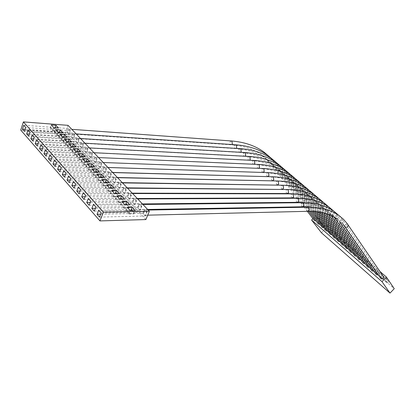<?xml version="1.0" encoding="UTF-8"?>
<svg xmlns="http://www.w3.org/2000/svg" width="415" height="415" viewBox="0 0 415 415"><rect width="100%" height="100%" fill="white"/><g stroke="black" fill="none" stroke-linecap="round" stroke-linejoin="round"><path stroke-width="0.31" stroke-dasharray="2.08 1.56" d="M314.254 220.375C314.134 218.612 314.933 217.984 316.65 218.482L316.904 218.798L315.965 220.873M70.389 130.673L68.366 128.525L67.619 130.263L68.729 129.096L69.839 130.087L70.036 131.674L69.44 133.365L70.389 130.673L57.426 129.745L55.641 127.82M143.663 211.225L144.814 210.115L145.312 210.156L146.365 211.266L146.386 214.124L145.24 215.224L144.726 215.183L143.678 214.067L143.663 211.225M380.622 278.237C380.55 276.359 381.416 275.736 383.232 276.369L383.315 276.447M138.397 205.617L139.549 204.507L141.059 205.643L141.079 208.475L139.933 209.58L139.445 209.544L138.418 208.444L138.397 205.617M376.192 274.377C376.115 272.505 376.976 271.882 378.781 272.505L379.128 272.966L378.356 274.979M133.205 200.092L134.356 198.977L135.829 200.092L135.85 202.909L134.709 204.019L133.225 202.899L133.205 200.092M371.804 270.549C371.716 268.687 372.577 268.059 374.372 268.671L374.714 269.122L373.925 271.145M128.09 194.645L129.241 193.525L130.678 194.625L130.699 197.421L129.558 198.536L128.111 197.431L128.09 194.645M367.451 266.752C367.363 264.9 368.214 264.277 370.004 264.879L370.336 265.315L369.537 267.343M123.047 189.276L124.194 188.151L125.595 189.235L125.621 192.015L124.479 193.131L123.068 192.041L123.047 189.276M363.141 262.991C363.047 261.149 363.893 260.521 365.677 261.118L365.999 261.543L365.19 263.572M118.073 183.98L119.214 182.854L120.589 183.923L120.609 186.683L119.473 187.798L118.093 186.729L118.073 183.98M358.866 259.266C358.773 257.43 359.613 256.802 361.387 257.388L361.704 257.803L360.879 259.837M113.171 178.761L114.307 177.63L115.645 178.683L115.671 181.422L114.535 182.543L113.191 181.49L113.171 178.761M354.633 255.573C354.535 253.747 355.37 253.119 357.139 253.695L357.445 254.099L356.61 256.138M108.331 173.61L109.467 172.479L110.774 173.517L110.8 176.235L109.669 177.361L108.357 176.323L108.331 173.61M350.436 251.91C350.333 250.095 351.163 249.467 352.921 250.032L353.227 250.427L352.377 252.47M103.563 168.532L104.694 167.395L105.97 168.417L105.996 171.12L104.871 172.251L103.584 171.224L103.563 168.532M346.276 248.284C346.172 246.474 346.992 245.846 348.745 246.406L349.046 246.785L348.185 248.834M98.858 163.52L99.984 162.384L101.234 163.391L101.255 166.078L100.134 167.209L98.879 166.197L98.858 163.52M342.152 244.684C342.043 242.884 342.863 242.261 344.611 242.811L344.896 243.18L344.03 245.229M94.215 158.582L95.341 157.441L96.56 158.437L96.581 161.103L95.466 162.234L94.241 161.238L94.215 158.582M338.064 241.12C337.955 239.331 338.77 238.703 340.507 239.248L340.788 239.605L339.911 241.655M89.635 153.706L90.755 152.564L91.948 153.545L91.974 156.196L90.859 157.327L89.661 156.346L89.635 153.706M334.013 237.588C333.899 235.803 334.708 235.181 336.44 235.715L336.715 236.062L335.828 238.117M85.122 148.897L86.232 147.756L87.399 148.72L87.425 151.351L86.315 152.487L85.142 151.522L85.122 148.897M329.998 234.081C329.884 232.307 330.688 231.684 332.41 232.208L332.68 232.556L331.782 234.605M80.66 144.15L81.771 143.004L82.912 143.958L82.938 146.573L81.833 147.709L80.686 146.754L80.66 144.15M326.014 230.61C325.9 228.847 326.698 228.219 328.415 228.738L328.68 229.075L327.772 231.124M76.261 139.466L77.366 138.32L78.482 139.258L78.508 141.857L77.408 142.999L76.287 142.054L76.261 139.466M322.066 227.166C321.952 225.407 322.745 224.785 324.452 225.298L324.712 225.62L323.799 227.674M71.919 134.844L73.019 133.697L74.109 134.621L74.135 137.204L73.045 138.345L71.945 137.417L71.919 134.844M318.155 223.752C318.035 222.004 318.829 221.382 320.525 221.885L320.779 222.201L319.856 224.25M68.366 128.525L55.418 127.576M141.785 206.411L139.3 203.775L137.697 207.671L140.171 210.317L141.785 206.411L128.531 206.587L126.943 204.87M139.3 203.775L126.056 203.91M136.545 200.855L134.097 198.256L132.515 202.141L134.953 204.745L136.545 200.855L123.307 200.943L121.699 199.205M134.097 198.256L120.864 198.303M131.384 195.377L128.972 192.814L127.41 196.684L129.812 199.252L131.384 195.377L118.156 195.377L116.532 193.623M128.972 192.814L115.754 192.778M126.295 189.977L123.914 187.45L123.463 188.576L122.378 191.305L124.749 193.836L126.295 189.977L113.082 189.894L111.443 188.12M123.914 187.45L110.712 187.331M121.273 184.649L118.929 182.159L118.483 183.285L117.414 186.003L119.748 188.498L121.273 184.649L108.082 184.488L106.427 182.699M118.929 182.159L105.742 181.962M116.325 179.399L114.011 176.946L112.522 180.774L114.825 183.233L116.325 179.399L103.148 179.156L101.478 177.355M114.011 176.946L100.845 176.666M111.443 174.222L109.161 171.805L108.73 172.915L107.693 175.612L109.965 178.04L111.443 174.222L98.288 173.901L96.602 172.085M109.161 171.805L96.015 171.447M106.629 169.118L104.378 166.731L102.936 170.529L105.177 172.92L106.629 169.118L93.494 168.723L91.798 166.887M104.378 166.731L91.253 166.301M101.883 164.081L99.662 161.726L98.236 165.512L100.446 167.873L101.883 164.081L88.763 163.614L87.057 161.767M99.662 161.726L86.553 161.222M97.198 159.116L95.009 156.792L93.603 160.558L95.787 162.893L97.198 159.116L84.105 158.577L82.383 156.714M95.009 156.792L81.921 156.216M92.581 154.214L90.418 151.921L89.033 155.677L91.186 157.975L92.581 154.214L79.504 153.607L77.771 151.734M90.418 151.921L77.356 151.283M88.022 149.379L85.889 147.118L84.525 150.858L86.647 153.13L88.022 149.379L74.97 148.705L73.227 146.817M85.889 147.118L72.848 146.412M83.524 144.607L81.423 142.376L80.079 146.106L82.17 148.342L83.524 144.607L70.493 143.87L68.74 141.972M81.423 142.376L68.402 141.608M79.089 139.902L77.014 137.697L75.686 141.416L77.755 143.621L79.089 139.902L66.078 139.098L64.315 137.189M77.014 137.697L64.014 136.867M74.71 135.259L72.661 133.085L72.277 134.164L71.354 136.784L73.393 138.963L74.71 135.259L61.726 134.393L59.952 132.473M72.661 133.085L59.687 132.188M147.102 212.049L144.581 209.378L142.952 213.289L145.458 215.966L147.102 212.049L133.832 212.319L132.261 210.618M144.581 209.378L131.322 209.601M145.867 219.566L65.311 133.137L20.75 130.097M68.029 125.34L65.311 133.137M67.427 131.218L67.074 132.214L67.619 132.795L67.427 131.218M68.542 133.78L67.619 132.795L69.092 134.367L69.44 133.365L68.542 133.78M55.34 127.794L55.065 128.603L55.143 127.779M54.915 128.442L50.35 128.261L55.065 128.603M50.35 128.261L50.703 127.229L23.717 125.242M67.074 132.214L25.108 129.298M50.703 127.229L52.71 129.413L25.694 127.483M52.71 130.834L57.426 131.161L57.073 130.777L52.357 130.45L52.71 130.834L53.779 127.68M57.073 130.777L57.426 129.745M69.092 134.367L24.438 131.363M52.71 129.413L52.357 130.45M312.926 218.638L315.701 215.79L379.87 271.41M321.433 232.768L325.407 228.686L315.701 215.79M381.063 273.916L383.662 276.172L384.523 277.443L381.94 275.192L381.063 273.916L379.357 275.685L381.945 277.941L382.822 279.202L380.239 276.95L379.357 275.685M376.701 270.129L379.274 272.365L380.15 273.641L377.588 271.415L376.701 270.129L374.999 271.887L377.567 274.123L378.454 275.394L374.999 271.887M372.38 266.373L374.927 268.588L375.819 269.875L373.277 267.67L372.38 266.373L370.683 268.121L374.128 271.623L370.683 268.121M368.095 262.654L370.621 264.848L371.524 266.145L369.008 263.956L368.095 262.654L366.404 264.391L369.838 267.882L366.404 264.391M363.846 258.965L366.346 261.139L367.265 262.446L364.769 260.278L363.846 258.965L362.165 260.698L365.589 264.173L362.165 260.698M359.634 255.308L363.047 258.778L359.634 255.308L357.963 257.035L361.377 260.501L357.963 257.035M355.463 251.687L358.866 255.147L355.463 251.687L353.798 253.404L357.201 256.859L353.798 253.404M351.329 248.097L354.721 251.542L351.329 248.097L349.669 249.804L353.066 253.249L349.669 249.804M347.225 244.534L350.613 247.973L347.225 244.534L345.576 246.235L348.963 249.669L345.576 246.235M343.163 241.006L346.535 244.435L343.163 241.006L341.519 242.697L344.896 246.126L341.519 242.697M339.133 237.51L342.5 240.923L339.133 237.51L337.499 239.196L340.865 242.609L337.499 239.196M335.138 234.039L338.495 237.447L335.138 234.039L333.51 235.72L336.866 239.123L333.51 235.72M331.18 230.6L334.526 233.998L331.18 230.6L329.557 232.27L332.903 235.668L329.557 232.27M327.253 227.192L330.589 230.579L327.253 227.192L325.635 228.857L328.976 232.239L325.635 228.857M323.363 223.815L326.688 227.187L323.363 223.815L321.75 225.47L325.08 228.841L321.75 225.47M319.503 220.464L322.818 223.825L319.503 220.464L317.895 222.108L321.215 225.475L317.895 222.108M385.468 277.739L388.087 280.016L388.938 281.277L386.329 279.005L385.468 277.739L383.751 279.513L386.365 281.79L387.226 283.046L384.617 280.773L383.751 279.513M325.407 228.686L394.25 288.695M130.211 210.504L126.036 210.784L130.87 210.696M126.036 210.784L126.482 209.684L98.666 210.156M142.952 213.289L100.684 214.202M126.482 209.684L128.992 212.418L101.161 212.983M128.982 214L133.827 213.896L133.386 213.414L128.541 213.523L128.982 214L130.352 210.654M133.386 213.414L133.832 212.319M145.458 215.966L99.548 217.112M128.992 212.418L128.541 213.523M124.957 204.808L120.781 205.057L125.615 205M120.781 205.057L121.222 203.962L93.448 204.242M137.697 207.671L95.414 208.299M121.222 203.962L123.696 206.654L95.901 207.028M123.686 208.226L128.525 208.154L128.09 207.682L123.255 207.754L123.686 208.226L125.034 204.891M128.09 207.682L128.531 206.587M140.171 210.317L94.319 211.142M123.696 206.654L123.255 207.754M119.774 199.195L115.603 199.413L120.433 199.392M115.603 199.413L116.039 198.318L88.307 198.422M132.515 202.141L90.221 202.484M116.039 198.318L118.477 200.974L90.724 201.161M118.467 202.536L123.302 202.494L122.871 202.032L118.042 202.069L118.467 202.536L119.795 199.216M122.871 202.032L123.307 200.943M134.953 204.745L89.168 205.259M118.477 200.974L118.042 202.069M115.147 193.665L110.323 193.655L115.323 193.857M110.504 193.852L110.93 192.762L83.244 192.685M127.41 196.684L85.111 196.757M110.93 192.762L113.331 195.377L85.625 195.382M113.326 196.928L118.151 196.918L117.73 196.461L112.906 196.471L113.326 196.928L114.628 193.618M117.73 196.461L118.156 195.377M129.812 199.252L84.089 199.47M113.331 195.377L112.906 196.471M110.406 188.114L110.291 188.41L110.157 188.109M110.115 188.218L105.301 188.177L110.291 188.41M105.477 188.369L105.898 187.284L78.253 187.03M122.378 191.305L80.074 191.108M105.898 187.284L108.263 189.863L80.603 189.691M108.258 191.403L113.077 191.424L112.662 190.973L107.843 190.952L108.258 191.403L109.544 188.104M112.662 190.973L113.082 189.894M124.749 193.836L79.094 193.758M108.263 189.863L107.843 190.952M105.462 182.683L105.327 183.036L105.218 182.683M105.156 182.844L100.347 182.776L105.327 183.036M100.523 182.968L100.933 181.884L73.341 181.464M117.414 186.003L75.12 185.547M100.933 181.884L103.268 184.426L75.655 184.084M103.262 185.956L108.076 186.008L107.661 185.562L102.853 185.51L103.262 185.956L104.528 182.673M107.661 185.562L108.082 184.488M119.748 188.498L74.166 188.14M103.268 184.426L102.853 185.51M100.591 177.335L100.435 177.734L100.347 177.329M100.264 177.547L95.466 177.454L100.435 177.734M95.637 177.641L96.041 176.562L68.501 175.981M112.522 180.774L70.234 180.063M96.041 176.562L98.345 179.067L70.778 178.559M98.339 180.587L103.143 180.67L102.738 180.229L97.935 180.146L98.339 180.587L99.584 177.314M102.738 180.229L103.148 179.156M114.825 183.233L69.315 182.6M98.345 179.067L97.935 180.146M95.782 172.064L95.611 172.51L95.543 172.054M95.445 172.329L90.652 172.204L95.611 172.51M90.823 172.391L91.222 171.317L63.728 170.57M107.693 175.612L65.42 174.658M91.222 171.317L93.489 173.786L65.975 173.117M93.484 175.296L98.282 175.405L97.883 174.969L93.09 174.86L93.484 175.296L94.713 172.033M97.883 174.969L98.288 173.901M109.965 178.04L64.533 177.138M93.489 173.786L93.09 174.86M91.041 166.866L90.854 167.364L90.807 166.856M90.688 167.183L85.905 167.027L90.854 167.364M86.071 167.209L86.465 166.145L59.023 165.243M102.936 170.529L60.678 169.33M86.465 166.145L88.706 168.578L61.238 167.753M88.701 170.077L93.489 170.212L93.095 169.787L88.307 169.647L88.701 170.077L89.905 166.83M93.095 169.787L93.494 168.723M105.177 172.92L59.822 171.758M88.706 168.578L88.307 169.647M86.367 161.741L86.164 162.281L86.138 161.731M85.998 162.104L81.392 162.104L86.164 162.281M81.392 162.104L81.776 161.041L54.391 159.993M98.236 165.512L56.004 164.081M81.776 161.041L83.986 163.443L56.57 162.462M83.98 164.931L88.763 165.092L88.374 164.672L83.591 164.511L83.98 164.931L85.168 161.694M88.374 164.672L88.763 163.614M100.446 167.873L55.174 166.457M83.986 163.443L83.591 164.511M81.755 156.688L81.537 157.275L81.527 156.678M81.376 157.098L76.609 156.896L81.537 157.275M76.77 157.072L77.154 156.009L49.821 154.816M93.603 160.558L51.403 158.898M77.154 156.009L79.332 158.38L51.974 157.254M79.327 159.858L84.1 160.045L83.716 159.63L78.943 159.443L79.327 159.858L80.5 156.631M83.716 159.63L84.105 158.577M95.787 162.893L50.599 161.228M79.332 158.38L78.943 159.443M77.2 151.703L76.977 152.331L76.983 151.693M76.817 152.16L72.215 152.103L76.977 152.331M72.215 152.103L72.594 151.05L45.318 149.711M89.033 155.677L46.864 153.794M72.594 151.05L74.742 153.384L47.434 152.113M74.736 154.852L79.504 155.065L79.125 154.66L74.363 154.442L74.736 154.852L75.893 151.641M79.125 154.66L79.504 153.607M91.186 157.975L46.081 156.076M74.742 153.384L74.363 154.442M72.713 146.791L72.475 147.46L72.495 146.78M72.319 147.289L67.567 147.035L72.475 147.46M67.723 147.206L68.096 146.153L40.872 144.679M84.525 150.858L42.387 148.762M68.096 146.153L70.213 148.456L42.963 147.05M70.213 149.919L74.965 150.157L74.596 149.753L69.839 149.514L70.213 149.919L71.349 146.718M74.596 149.753L74.97 148.705M86.647 153.13L41.63 150.993M70.213 148.456L69.839 149.514M68.283 141.946L68.034 142.651L68.07 141.93M67.878 142.48L63.137 142.205L68.034 142.651M63.293 142.376L63.661 141.328L36.494 139.72M80.079 146.106L37.978 143.792M63.661 141.328L65.746 143.6L38.559 142.054M65.746 145.048L70.493 145.312L70.125 144.913L65.378 144.648L65.746 145.048L66.867 141.863M70.125 144.913L70.493 143.87M82.17 148.342L37.241 145.981M65.746 143.6L65.378 144.648M63.91 137.163L63.656 137.905L63.703 137.152M63.5 137.739L58.92 137.609L63.656 137.905M58.92 137.609L59.283 136.561L32.178 134.828M75.686 141.416L33.625 138.895M59.283 136.561L61.342 138.807L34.212 137.132M61.342 140.244L66.078 140.529L65.715 140.14L60.979 139.85L61.342 140.244L62.447 137.069M65.715 140.14L66.078 139.098M77.755 143.621L32.915 141.043M61.342 138.807L60.979 139.85M59.599 132.447L59.329 133.225L59.397 132.437M59.179 133.059L54.609 132.904L59.329 133.225M54.609 132.904L54.962 131.866L27.919 129.999M71.354 136.784L29.335 134.066M54.962 131.866L56.995 134.076L29.922 132.271M56.995 135.508L61.726 135.814L61.368 135.43L56.637 135.119L56.995 135.508L58.084 132.344M61.368 135.43L61.726 134.393M73.393 138.963L28.651 136.172M56.995 134.076L56.637 135.119M133.827 213.896L135.197 210.566M125.849 210.581L127.203 207.241M384.617 280.773L386.329 279.005M387.226 283.046L388.938 281.277M386.365 281.79L388.087 280.016M61.726 135.814L62.815 132.67M54.458 132.738L55.537 129.584M66.078 140.529L67.189 137.375M58.769 137.438L59.864 134.273M70.493 145.312L71.619 142.143M63.137 142.205L64.247 139.025M74.965 150.157L76.106 146.972M67.567 147.035L68.693 143.844M79.504 155.065L80.66 151.874M72.06 151.931L73.201 148.726M84.1 160.045L85.272 156.839M76.609 156.896L77.771 153.675M88.763 165.092L89.951 161.876M81.226 161.928L82.403 158.696M93.489 170.212L94.698 166.98M85.905 167.027L87.103 163.79M98.282 175.405L99.512 172.163M90.652 172.204L91.865 168.952M103.143 180.67L104.388 177.413M95.466 177.454L96.7 174.186M108.076 186.008L109.342 182.74M100.347 182.776L101.597 179.498M113.077 191.424L114.364 188.145M105.301 188.177L106.572 184.888M118.151 196.918L119.458 193.629M110.323 193.655L111.614 190.355M123.302 202.494L124.625 199.19M115.422 199.216L116.734 195.901M128.525 208.154L129.869 204.834M120.599 204.854L121.927 201.529M57.426 131.161L58.505 128.028M50.205 128.1L51.268 124.957M318.953 223.498L320.551 221.854M321.215 225.475L322.818 223.825M320.167 224.09L321.775 222.44M322.792 226.849L324.4 225.2M325.08 228.841L326.688 227.187M324.042 227.467L325.656 225.807M326.672 230.232L328.281 228.572M328.976 232.239L330.589 230.579M327.949 230.87L329.567 229.204M330.579 233.64L332.197 231.975M332.903 235.668L334.526 233.998M331.886 234.304L333.515 232.628M334.521 237.079L336.145 235.409M336.866 239.123L338.495 237.447M335.86 237.764L337.494 236.083M338.5 240.544L340.129 238.869M340.865 242.609L342.5 240.923M339.869 241.26L341.509 239.569M342.51 244.046L344.149 242.36M344.896 246.126L346.535 244.435M343.911 244.783L345.56 243.086M346.556 247.573L348.201 245.882M348.963 249.669L350.613 247.973M347.988 248.341L349.643 246.635M350.639 251.132L352.288 249.431M353.066 253.249L354.721 251.542M352.102 251.926L353.767 250.214M354.752 254.722L356.412 253.015M357.201 256.859L358.866 255.147M356.252 255.541L357.922 253.824M358.908 258.348L360.573 256.631M361.377 260.501L363.047 258.778M360.443 259.193L362.119 257.466M363.099 262L364.769 260.278M365.589 264.173L367.265 262.446M364.666 262.877L366.346 261.139M367.327 265.688L369.008 263.956M369.838 267.882L371.524 266.145M368.93 266.591L370.621 264.848M371.591 269.408L373.277 267.67M374.128 271.623L375.819 269.875M373.23 270.341L374.927 268.588M375.897 273.163L377.588 271.415M378.454 275.394L380.15 273.641M377.567 274.123L379.274 272.365M380.239 276.95L381.94 275.192M382.822 279.202L384.523 277.443M381.945 277.941L383.662 276.172M231.829 144.534L231.176 144.804L230.434 144.534L230.05 141.899L231.43 140.97M271.343 164.324L271.073 163.992C270.99 162.037 271.908 161.305 273.817 161.798L274.092 162.141C274.165 164.096 273.252 164.822 271.343 164.324M307.619 211.313L306.83 210.96L306.384 208.097L307.837 207.194M344.943 226.958L344.637 226.523C344.595 224.401 345.602 223.669 347.656 224.323L347.754 224.411M302.405 206.794L301.643 206.447L301.202 203.599L302.649 202.696M311.613 207.225C319.757 208.273 326.444 210.664 331.684 214.399L339.672 222.305C339.631 220.194 340.627 219.462 342.671 220.106L343.127 220.806L343.075 221.843L341.794 223.063M297.254 202.323L296.512 201.986L296.077 199.153L297.519 198.251M335.055 218.544L334.765 218.129C334.713 216.033 335.704 215.302 337.737 215.93L338.199 217.444L336.845 218.871M292.16 197.903L291.439 197.571L291.008 194.76L292.451 193.857M330.262 214.467L329.904 214C329.852 211.915 330.838 211.183 332.861 211.8L333.224 212.283C333.266 214.363 332.28 215.089 330.262 214.467M287.128 193.535L286.428 193.208L285.997 190.418L287.434 189.515M325.448 210.364L325.095 209.912C325.038 207.837 326.019 207.106 328.032 207.713L328.389 208.18C328.431 210.249 327.451 210.981 325.448 210.364M282.148 189.214L281.469 188.898L281.048 186.122L282.48 185.22M320.681 206.307L320.339 205.866C320.281 203.807 321.252 203.075 323.249 203.672L323.601 204.123C323.648 206.182 322.678 206.909 320.681 206.307M277.23 184.945L276.572 184.634L276.151 181.879L277.578 180.971M315.965 202.292L315.633 201.861C315.566 199.812 316.531 199.081 318.523 199.667L318.86 200.108C318.912 202.152 317.947 202.883 315.965 202.292M272.365 180.722L271.726 180.421L271.311 177.677L272.733 176.774M311.297 198.313L310.97 197.898C310.902 195.864 311.862 195.133 313.839 195.709L314.176 196.134C314.228 198.168 313.268 198.894 311.297 198.313M267.556 176.551L266.933 176.251L266.523 173.527L267.94 172.619M306.68 194.381L306.358 193.976C306.291 191.953 307.24 191.222 309.211 191.787L309.533 192.202C309.59 194.225 308.641 194.951 306.68 194.381M262.804 172.422L262.197 172.132L261.787 169.424L263.198 168.516M302.104 190.485L301.793 190.091C301.721 188.083 302.665 187.352 304.626 187.907L304.942 188.311C305.004 190.319 304.055 191.045 302.104 190.485M258.446 168.334L257.513 168.054L257.108 165.362L258.509 164.454M297.581 186.631L297.275 186.247C297.202 184.25 298.141 183.523 300.087 184.063L300.398 184.457C300.46 186.46 299.521 187.181 297.581 186.631M253.954 164.257L252.875 164.024L252.476 161.347L253.876 160.439M293.099 182.818L292.803 182.444C292.725 180.458 293.659 179.731 295.594 180.266L295.895 180.644C295.962 182.631 295.029 183.357 293.099 182.818M249.462 160.226L248.295 160.034L247.895 157.373L249.285 156.465M288.664 179.041L288.373 178.678C288.295 176.702 289.224 175.976 291.148 176.5L291.444 176.873C291.512 178.849 290.583 179.571 288.664 179.041M244.99 156.237L243.761 156.087L243.366 153.446L244.751 152.538M284.275 175.301L283.99 174.948C283.912 172.988 284.83 172.261 286.744 172.775L287.035 173.138C287.102 175.099 286.184 175.82 284.275 175.301M240.55 152.289L239.273 152.186L238.884 149.561L240.264 148.648M279.928 171.597L279.648 171.255C279.57 169.304 280.483 168.583 282.387 169.087L282.672 169.439C282.74 171.39 281.827 172.111 279.928 171.597M236.151 148.388L234.838 148.326L234.454 145.717L235.824 144.804M275.622 167.935L275.353 167.598C275.275 165.663 276.177 164.942 278.071 165.435L278.351 165.777C278.418 167.717 277.511 168.438 275.622 167.935M293.95 193.862L271.073 163.992L261.917 155.117C253.98 149.255 243.73 145.815 231.176 144.804L68.734 133.791M343.158 224.598L336.741 218.7M333.8 216.853L326.678 210.14C321.231 206.239 314.248 203.77 305.741 202.733M330.9 215.39L321.729 205.933C316.064 201.866 308.791 199.314 299.915 198.282M328.255 214.311L325.095 209.912L316.832 201.768C310.949 197.535 303.386 194.905 294.136 193.883M325.858 213.512L320.339 205.866L311.987 197.649C305.886 193.245 298.022 190.537 288.399 189.531M323.648 212.905L315.633 201.861L307.193 193.577C300.875 189.001 292.71 186.216 282.708 185.225M321.594 212.439L310.97 197.898L302.452 189.546C295.905 184.794 287.434 181.931 277.044 180.961M319.669 212.081L306.358 193.976L297.763 185.557C290.957 180.603 282.133 177.662 271.28 176.733M317.854 211.816L301.793 190.091L293.12 181.609C285.987 176.401 276.691 173.377 265.221 172.536M316.131 211.614L297.275 186.247L288.524 177.703C280.882 172.106 270.829 168.988 258.353 168.35L95.466 162.234M311.297 207.189L292.803 182.444L283.974 173.838C276.281 168.194 266.191 165.014 253.695 164.314L90.859 157.327M309.673 207.028L288.373 178.678L279.477 170.01C271.732 164.319 261.6 161.087 249.093 160.32L86.315 152.487M304.901 202.639L283.99 174.948L275.026 166.223C267.224 160.486 257.061 157.202 244.539 156.372L81.833 147.709M303.36 202.504L279.648 171.255L270.616 162.478C262.768 156.694 252.574 153.358 240.036 152.466L77.408 142.999M298.65 198.157L275.353 167.598L266.254 158.769C258.353 152.943 248.129 149.55 235.58 148.601L73.045 138.345M293.96 193.878L297.156 198.048M297.306 198.246L300.45 202.354M300.735 202.722L303.842 206.779M304.211 207.261L307.323 211.323M68.729 129.096L71.795 129.324M148.212 210.052L144.814 210.115M142.926 204.471L139.549 204.507M339.672 222.305L339.973 222.731M137.713 198.961L134.356 198.977M132.577 193.535L129.241 193.525M127.509 188.182L124.194 188.151M122.513 182.901L119.214 182.854M117.585 177.698L114.307 177.63M112.724 172.562L109.467 172.479M107.936 167.499L104.694 167.395M103.205 162.509L99.984 162.384M98.542 157.581L95.341 157.441M93.94 152.72L90.755 152.564M311.317 207.22L314.497 211.468M89.401 147.922L86.232 147.756M309.792 207.189L312.936 211.375M84.925 143.191L81.771 143.004M304.952 202.712L308.122 206.914M308.335 207.189L311.452 211.318M80.5 138.522L77.366 138.32M303.505 202.696L306.644 206.836M306.929 207.215L310.026 211.292M76.137 133.91L73.019 133.697M298.722 198.256L301.892 202.411M302.115 202.707L305.227 206.794M305.57 207.235L308.661 211.297M272.992 159.728L278.351 165.777L320.779 222.201M277.376 163.437L282.672 169.439L324.712 225.62M281.806 167.183L287.035 173.138L328.68 229.075M286.277 170.97L291.444 176.873L332.68 232.556M290.801 174.793L295.895 180.644L336.715 236.062M295.371 178.652L300.398 184.457L340.788 239.605M299.988 182.559L304.942 188.311L344.896 243.18M107.895 167.458L100.134 167.209M304.651 186.501L309.533 192.202L349.046 246.785M112.626 172.453L104.871 172.251M309.362 190.49L314.176 196.134L353.227 250.427M117.419 177.521L109.669 177.361M314.129 194.521L318.86 200.108L357.445 254.099M122.28 182.657L114.535 182.543M318.943 198.593L323.601 204.123L361.704 257.803M127.213 187.865L119.473 187.798M323.809 202.707L328.389 208.18L365.999 261.543M132.214 193.151L124.479 193.131M328.721 206.872L333.224 212.283L370.336 265.315M137.282 198.505L129.558 198.536M333.696 211.074L338.116 216.428L374.714 269.122M142.423 203.936L134.709 204.019M338.718 215.328L343.055 220.614L379.128 272.966M147.641 209.451L139.933 209.58M147.714 215.162L145.24 215.224M268.837 156.201L274.092 162.141L316.904 218.798"/><path stroke-width="0.62" d="M315.965 220.873L314.503 220.687L307.323 211.323M383.315 276.447L383.585 276.846C383.647 278.719 382.775 279.337 380.97 278.704L344.943 226.958M378.356 274.979L376.535 274.823L376.192 274.377L339.973 222.731M373.925 271.145L372.136 270.985L371.804 270.549L335.055 218.544M369.537 267.343L367.778 267.177L367.451 266.752L330.9 215.39M365.19 263.572L363.457 263.406L363.141 262.991L328.255 214.311M360.879 259.837L359.177 259.671L358.866 259.266L325.858 213.512M356.61 256.138L354.934 255.962L354.633 255.573L323.648 212.905M352.377 252.47L350.732 252.294L350.436 251.91L321.594 212.439M348.185 248.834L346.567 248.652L346.276 248.284L319.669 212.081M344.03 245.229L342.437 245.047L342.152 244.684L317.854 211.816M339.911 241.655L338.344 241.473L338.064 241.12L316.131 211.614M335.828 238.117L334.283 237.93L314.497 211.468M331.782 234.605L330.262 234.418L312.936 211.375M327.772 231.124L326.278 230.932L311.452 211.318M323.799 227.674L322.325 227.482L310.026 211.292M319.856 224.25L318.404 224.059L308.661 211.297M55.641 127.82L55.34 127.794M126.943 204.87L126.056 203.91L125.662 204.886M121.699 199.205L120.864 198.303L120.506 199.21M116.532 193.623L115.754 192.778L115.417 193.618M111.443 188.12L110.712 187.331L110.406 188.114M106.427 182.699L105.742 181.962L105.462 182.683M101.478 177.355L100.845 176.666L100.591 177.335M96.602 172.085L96.015 171.447L95.782 172.064M91.798 166.887L91.253 166.301L91.041 166.866M87.057 161.767L86.553 161.222L86.367 161.741M82.383 156.714L81.921 156.216L81.755 156.688M77.771 151.734L77.356 151.283L77.2 151.703M73.227 146.817L72.848 146.412L72.713 146.791M68.74 141.972L68.402 141.608L68.283 141.946M64.315 137.189L64.014 136.867L63.91 137.163M59.952 132.473L59.687 132.188L59.599 132.447M132.261 210.618L131.322 209.601L130.896 210.644M149.359 211.261L68.029 125.34L23.38 121.901L20.75 130.097L99.958 220.91L145.867 219.566L149.359 211.261L103.382 212.153L99.958 220.91M26.653 133.895L28.651 136.172L29.922 132.271L27.919 129.999L26.653 133.895L29.335 134.066M30.892 138.734L32.915 141.043L34.212 137.132L32.178 134.828L30.892 138.734L33.625 138.895M35.192 143.642L37.241 145.981L38.559 142.054L36.494 139.72L35.192 143.642L37.978 143.792M39.55 148.617L41.63 150.993L42.963 147.05L40.872 144.679L39.55 148.617L42.387 148.762M43.974 153.664L46.081 156.076L47.434 152.113L45.318 149.711L43.974 153.664L46.864 153.794M48.456 158.784L50.599 161.228L51.974 157.254L49.821 154.816L48.456 158.784L51.403 158.898M53.006 163.977L55.174 166.457L56.57 162.462L54.391 159.993L53.006 163.977L56.004 164.081M57.618 169.242L59.822 171.758L61.238 167.753L59.023 165.243L57.618 169.242L60.678 169.33M62.297 174.585L64.533 177.138L65.975 173.117L63.728 170.57L62.297 174.585L65.42 174.658M67.048 180.011L69.315 182.6L70.778 178.559L68.501 175.981L67.048 180.011L70.234 180.063M71.868 185.51L74.166 188.14L75.655 184.084L73.341 181.464L71.868 185.51L75.12 185.547M76.754 191.092L79.094 193.758L80.603 189.691L78.253 187.03L76.754 191.092L80.074 191.108M81.719 196.762L84.089 199.47L85.625 195.382L83.244 192.685L81.719 196.762L85.111 196.757M86.761 202.515L89.168 205.259L90.724 201.161L88.307 198.422L86.761 202.515L90.221 202.484M91.876 208.351L94.319 211.142L95.901 207.028L93.448 204.242L91.876 208.351L95.414 208.299M97.069 214.28L99.548 217.112L101.161 212.983L98.666 210.156L97.069 214.28L100.684 214.202M22.472 129.117L24.438 131.363L25.694 127.483L23.717 125.242L22.472 129.117L25.108 129.298M23.38 121.901L103.382 212.153M121.927 201.529L125.034 204.891L129.869 204.834L126.762 201.493L121.927 201.529M116.734 195.901L119.795 199.216L124.625 199.19L121.564 195.896L116.734 195.901M111.614 190.355L114.628 193.618L119.458 193.629L116.439 190.381L111.614 190.355M106.572 184.888L109.544 188.104L114.364 188.145L111.386 184.945L106.572 184.888M101.597 179.498L104.528 182.673L109.342 182.74L106.411 179.586L101.597 179.498M96.7 174.186L99.584 177.314L104.388 177.413L101.499 174.3L96.7 174.186M91.865 168.952L94.713 172.033L99.512 172.163L96.659 169.092L91.865 168.952M87.103 163.79L89.905 166.83L94.698 166.98L91.886 163.956L87.103 163.79M82.403 158.696L85.168 161.694L89.951 161.876L87.181 158.893L82.403 158.696M77.771 153.675L80.5 156.631L85.272 156.839L82.544 153.898L77.771 153.675M73.201 148.726L75.893 151.641L80.66 151.874L77.963 148.969L73.201 148.726M68.693 143.844L71.349 146.718L76.106 146.972L73.45 144.114L68.693 143.844M64.247 139.025L66.867 141.863L71.619 142.143L68.994 139.316L64.247 139.025M59.864 134.273L62.447 137.069L67.189 137.375L64.6 134.59L59.864 134.273M55.537 129.584L58.084 132.344L62.815 132.67L60.263 129.921L55.537 129.584M51.268 124.957L53.779 127.68L58.505 128.028L55.984 125.314L51.268 124.957M127.203 207.241L130.352 210.654L135.197 210.566L132.043 207.173L127.203 207.241M381.987 281.645L389.991 293.099L394.25 288.695L386.407 277.075L381.987 281.645L311.587 220.012L312.926 218.638M389.991 293.099L321.433 232.768L311.587 220.012M379.87 271.41L386.407 277.075M130.824 210.644L132.043 207.173M130.684 210.493L130.211 210.504M59.397 132.437L60.263 129.921M63.703 137.152L64.6 134.59M68.07 141.93L68.994 139.316M72.495 146.78L73.45 144.114M76.983 151.693L77.963 148.969M81.527 156.678L82.544 153.898M86.138 161.731L87.181 158.893M90.807 166.856L91.886 163.956M95.543 172.054L96.659 169.092M100.347 177.329L101.499 174.3M105.218 182.683L106.411 179.586M110.157 188.109L111.386 184.945M115.163 193.618L116.439 190.381M120.267 199.21L121.564 195.896M120.251 199.195L119.774 199.195M125.506 204.886L126.762 201.493M125.429 204.803L124.957 204.808M55.143 127.779L55.984 125.314M71.795 129.324L231.202 140.955L231.933 141.225L232.322 143.87L231.829 144.534M148.212 210.052L307.536 207.199L308.615 207.547L309.061 210.421L307.619 211.313M347.754 224.411L348.05 224.852C348.076 226.969 347.07 227.695 345.021 227.036L343.158 224.598M142.926 204.471L302.353 202.702L303.401 203.039L303.847 205.897L302.405 206.794M341.794 223.063L340.051 222.798L339.672 222.305M137.713 198.961L297.228 198.256L298.25 198.588L298.691 201.425L297.254 202.323M336.845 218.871L335.133 218.612L333.8 216.853M132.577 193.535L292.165 193.857L293.161 194.184L293.592 197.006L292.16 197.903M127.509 188.182L287.154 189.51L288.124 189.831L288.555 192.633L287.128 193.535M122.513 182.901L282.205 185.215L283.149 185.531L283.575 188.317L282.148 189.214M117.585 177.698L277.308 180.966L278.232 181.277L278.652 184.042L277.23 184.945M112.724 172.562L272.468 176.764L273.366 177.075L273.781 179.82L272.365 180.722M107.936 167.499L267.68 172.614L268.552 172.915L268.967 175.644L267.556 176.551M103.205 162.509L262.944 168.506L263.795 168.801L264.205 171.519L262.804 172.422M98.542 157.581L258.26 164.444L259.095 164.734L259.5 167.432L258.446 168.334M93.94 152.72L253.627 160.429L254.442 160.714L254.841 163.396L253.954 164.257M89.401 147.922L249.047 156.455L249.84 156.735L250.235 159.401L249.462 160.226M84.925 143.191L244.513 152.523L245.286 152.803L245.68 155.449L244.99 156.237M80.5 138.522L240.031 148.637L240.783 148.907L241.172 151.542L240.55 152.289M76.137 133.91L235.59 144.788L236.332 145.058L236.716 147.678L236.151 148.388M231.43 140.97C244.482 142.039 255.308 145.732 263.904 152.061L268.837 156.201M307.837 207.194C320.65 207.069 331.025 209.84 338.967 215.504L343.324 219.151L346.987 223.343L383.585 276.846M302.649 202.696C315.488 202.66 325.9 205.498 333.888 211.214L338.718 215.328M297.519 198.251C310.379 198.303 320.826 201.208 328.867 206.971L333.696 211.074M292.451 193.857C305.331 193.992 315.815 196.964 323.897 202.774L328.721 206.872M287.434 189.515C300.336 189.728 310.856 192.768 318.985 198.624L323.809 202.707M282.48 185.22C295.402 185.515 305.948 188.612 314.119 194.516L318.943 198.593M277.578 180.971C290.516 181.345 301.093 184.504 309.31 190.454L314.129 194.521M272.733 176.774C285.686 177.226 296.294 180.442 304.553 186.434L309.362 190.49M267.94 172.619C280.908 173.148 291.543 176.422 299.843 182.455L304.651 186.501M263.198 168.516C276.183 169.113 286.843 172.448 295.184 178.517L299.988 182.559M258.509 164.454C271.503 165.123 282.195 168.516 290.573 174.627L295.371 178.652M253.876 160.439C266.881 161.176 277.594 164.62 286.008 170.773L290.801 174.793M249.285 156.465C262.306 157.275 273.039 160.771 281.495 166.954L286.277 170.97M244.751 152.538C257.777 153.41 268.536 156.958 277.028 163.183L281.806 167.183M240.264 148.648C253.295 149.587 264.075 153.187 272.603 159.443L277.376 163.437M235.824 144.804C248.865 145.805 259.666 149.452 268.225 155.744L272.992 159.728M300.45 202.354L300.735 202.722M303.842 206.779L304.211 207.261M308.122 206.914L308.335 207.189M306.644 206.836L306.929 207.215M301.892 202.411L302.115 202.707M305.227 206.794L305.57 207.235M107.895 167.458L265.221 172.536M112.626 172.453L271.28 176.733M117.419 177.521L277.044 180.961M122.28 182.657L282.708 185.225M127.213 187.865L288.399 189.531M132.214 193.151L287.408 193.535L294.136 193.883M137.282 198.505L292.445 197.903L299.915 198.282M142.423 203.936L297.545 202.318L305.741 202.733M147.641 209.451L302.701 206.789L311.613 207.225M147.714 215.162L307.92 211.308C320.162 211.214 329.775 213.678 336.741 218.7"/></g></svg>
